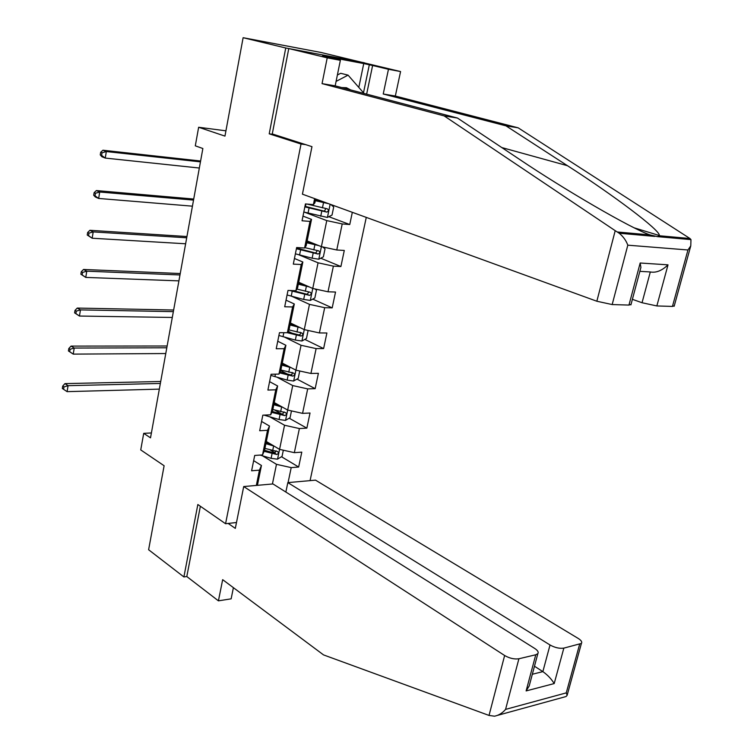<?xml version="1.0" encoding="UTF-8"?>
<svg xmlns="http://www.w3.org/2000/svg" width="754" height="754" viewBox="0 0 754 754"><rect width="100%" height="100%" fill="white"/><g stroke="black" fill="none" stroke-linecap="round" stroke-linejoin="round"><path stroke-width="1.13" d="M364.342 62.921L321.025 52.469L243.118 37.7L285.747 47.992L269.216 133.826L301.025 144.033L305.653 144.627M310.073 480.637L366.274 217.388M364.371 62.789L285.747 47.992M301.025 144.033L225.569 523.728L197.84 504.52L183.891 576.942L186.803 576.537L200.366 506.273M183.891 576.942L148.613 549.741L164.118 465.746L140.734 449.912L143.712 433.352L150.517 437.838L202.864 148.51L195.305 145.833L198.641 127.266L224.956 136.106L243.118 37.7M236.492 522.513L225.569 523.728M315.672 198.99L314.899 202.798L313.4 204.636L305.445 203.919L302.043 220.781L309.988 221.403L304.578 248.019L296.652 247.529L293.306 264.117L301.223 264.522L295.907 290.714L287.99 290.45L284.701 306.774L292.599 306.953L287.359 332.731L301.072 336.058C303.117 335.2 303.353 334.163 301.77 332.957L288.905 329.875M313.4 204.636L314.625 198.604M288.075 482.598L291.204 467.621L298.65 467.028L301.788 452.146L294.343 452.664L299.385 428.555L306.85 428.14L310.026 413.022L302.561 413.362L307.689 388.885L315.163 388.659L318.395 373.315L310.921 373.466L316.124 348.602L323.617 348.574L326.897 332.995L319.394 332.938L324.682 307.689L332.194 307.868L335.53 292.043L328.009 291.789L333.381 266.143L340.902 266.53L344.286 250.451L336.765 249.989L342.212 223.938L349.752 224.532L352.325 212.317M256.332 485.435L259.433 470.157L251.61 470.788L254.701 455.454L262.533 454.907L267.529 430.308L259.687 430.741L262.826 415.171L270.677 414.813L275.757 389.827L267.896 390.063L271.082 374.248L278.961 374.097L284.117 348.716L276.228 348.744L279.47 332.684L287.359 332.731L289.121 329.489L294.305 303.985L286.03 300.167M304.578 248.019L306.171 245.691L311.525 219.376L302.985 216.115M304.861 212.308L326.765 220.602L321.392 246.652L307.142 240.922M311.525 219.376L309.988 221.403M342.212 223.938L326.765 220.602M336.765 249.989L321.392 246.652L318.81 259.225L323.372 256.85L325.031 248.867L322.646 246.926M295.907 290.714L297.576 287.924L302.844 262.015L294.446 258.471M298.782 254.767L318.056 262.807L312.759 288.462L298.725 282.269M302.844 262.015L301.223 264.522M333.381 266.143L318.056 262.807M328.009 291.789L312.759 288.462L310.309 300.431L314.852 297.99L316.482 290.13L314.936 288.933M291.864 296.341L309.479 304.362L304.267 329.621L290.441 322.985M294.305 303.985L292.599 306.953M324.682 307.689L309.479 304.362M319.394 332.938L304.267 329.621L301.939 341.006L306.463 338.499L308.066 330.761L307.472 330.318M278.961 374.097L280.79 370.412L285.898 345.304L277.745 341.223M284.644 337.179L301.044 345.275L295.907 370.148L282.279 363.089M285.898 345.304L284.117 348.716M316.124 348.602L301.044 345.275M310.921 373.466L295.907 370.148M270.677 414.813L272.599 410.704L277.623 385.982L269.593 381.647M277.302 377.349L292.731 385.567L287.67 410.053L274.249 402.589M277.623 385.982L275.757 389.827M307.689 388.885L292.731 385.567M302.561 413.362L287.67 410.053M262.533 454.907L264.522 450.383L269.48 426.038L261.563 421.448M269.894 416.887L284.541 425.247L279.564 449.365L266.332 441.495M269.48 426.038L267.529 430.308M299.385 428.555L284.541 425.247M294.343 452.664L279.564 449.365M257.416 485.331L261.45 465.482L253.655 460.656M262.486 455.802L276.473 464.323L272.42 483.993M261.45 465.482L259.433 470.157M291.204 467.621L276.473 464.323M225.927 130.819L198.641 127.266M151.403 432.947L143.712 433.352M298.65 467.028L281.496 456.736M275.285 453.013L270.168 449.94M306.85 428.14L289.187 418.206M282.137 414.238L274.597 409.997M315.163 388.659L296.963 379.102M287.462 374.116L280.714 370.572M323.617 348.574L304.823 339.413M291.883 333.108L288.151 331.289M332.194 307.868L312.75 299.121M295.163 291.214L293.909 290.648M340.902 266.53L320.752 258.217M349.752 224.532L328.801 216.69M269.216 133.826L273.815 134.438M274.022 446.076L265.889 443.691M270.252 443.833L266.105 442.617M283.334 450.204L282.053 456.406L277.453 459.177L271.091 458.338L260.045 455.077M264.117 451.307L276.69 454.474C278.594 453.71 278.895 452.73 277.585 451.542L264.927 448.404M276.2 450.845L274.381 453.088L264.55 450.27M160.357 383.456L68.077 385.671L67.097 391.646L159.33 389.13M62.328 388.48L63.572 389.309L63.958 386.915L62.714 386.086L62.328 388.48M63.958 386.915L68.077 385.671L64.957 383.607L160.706 381.505M64.957 383.607L62.714 386.086M63.572 389.309L67.097 391.646M337.377 75.023L340.714 73.298L348.075 75.146L364.097 93.468M336.086 81.394L348.075 75.146M350.629 89.915L346.454 87.728L341.722 87.577M243.712 486.556L504.633 655.509C509.581 658.346 514.341 659.43 518.903 658.76L535.764 654.764L537.828 653.661C538.78 652.191 537.772 650.466 534.803 648.506L272.967 483.945L243.712 486.556L235.314 528.375L228.16 523.436M518.903 658.76L505.576 709.391C502.381 713.124 498.686 715.386 494.501 716.196L489.035 715.433L323.541 654.906L222.666 579.666L218.424 600.844L231.139 598.836L233.401 587.668M218.424 600.844L186.803 576.537M563.841 648.12L581.409 643.435C582.324 642.031 581.268 640.372 578.224 638.44L315.521 480.147L287.83 482.617L550.024 644.981C554.944 647.695 559.553 648.742 563.841 648.12L554.199 683.567C551.362 678.93 547.583 674.953 542.861 671.616L534.473 666.234M285.86 492.042L287.83 482.617M530.26 682.021L529.214 685.942L526.122 690.928L535.764 654.764M497.593 715.348L566.047 696.536L567.149 695.273L566.263 692.879L579.59 644.397M615.207 230.677L619.194 233.231C623.256 236.567 626.131 240.554 627.809 245.182L612.173 304.559L596.838 301.232L615.207 230.677L444.134 115.89L322.052 83.628L327.217 57.851L288.763 48.567L272.269 133.939L311.968 146.653L302.429 194.174L596.838 301.232M358.8 87.417L363.748 63.562L322.627 55.843L340.365 60.301L335.181 85.852L457.452 118.039L519.016 159.028C563.728 189.226 632.041 229.065 650.089 234.928L657.535 236.643L659.326 235.512C660.806 230.667 612.521 194.541 567.479 165.71L505.981 125.852L383.23 93.996L388.461 69.293L372.617 65.504L366.642 94.137M457.452 118.039L444.134 115.89M340.365 60.301L327.217 57.851M335.181 85.852L322.052 83.628M674.293 305.766L672.445 306.426L656.847 305.945L642.04 302.731L650.316 271.958C656.093 273.023 661.993 270.648 668.016 264.843L656.847 305.945M632.389 299.319L642.04 302.731M363.748 63.562L372.617 65.504M672.445 306.426L687.959 249.979L690.777 245.851L690.966 239.612L689.938 238.509L518.158 127.822L395.332 96.041L400.572 71.555L388.461 69.293M400.572 71.555L361.637 62.28L288.763 48.567M395.332 96.041L383.23 93.996M518.158 127.822L505.981 125.852M631.051 304.343L628.959 305.078L612.173 304.559M363.494 92.78L369.3 64.891M628.959 305.078L640.174 263.005L640.909 267.397L640.25 269.885M282.496 407.179L273.815 404.719M278.726 405.077L274.013 403.739M291.478 410.902L290.064 417.697L285.455 420.402L279.055 419.516L264.023 415.115M271.808 412.391L284.692 415.595C286.643 414.804 286.925 413.805 285.53 412.608L272.844 409.497M284.135 411.92L282.354 414.285L272.241 411.458M166.813 347.792L74.222 348.056L73.232 354.116L68.425 350.94L69.679 351.722L70.075 349.3L68.812 348.518L68.425 350.94M165.767 353.541L73.232 354.116L69.679 351.722M70.075 349.3L74.222 348.056L71.065 346.105L167.134 346.001M71.065 346.105L68.812 348.518M291.176 367.698L281.864 365.153M287.453 365.765L282.043 364.267M299.734 370.987L298.207 378.395L293.57 381.034L287.142 380.101L270.846 375.407M279.564 372.872L292.825 376.123C294.823 375.303 295.078 374.286 293.589 373.089L280.874 370.007M292.175 372.401L292.166 374.154L290.733 374.917L279.988 372.033M173.354 311.628L80.452 309.894L79.453 316.049L74.599 312.863L75.881 313.598L76.277 311.138L75.004 310.403L74.599 312.863M172.298 317.453L79.453 316.049L75.881 313.598M76.277 311.138L80.452 309.894L77.257 308.066L173.646 310.017M77.257 308.066L75.004 310.403M300.092 327.613L290.036 324.983M296.501 325.888L290.196 324.201M301.939 341.006L295.342 340.082L278.905 335.492M300.328 332.278C300.997 333.815 300.441 334.691 298.669 334.889L287.764 331.996M179.989 274.965L86.776 271.176L85.758 277.415L80.876 274.22L82.167 274.918L82.582 272.42L81.281 271.732L80.876 274.22M178.915 280.874L85.758 277.415L82.167 274.918M82.582 272.42L86.776 271.176L83.534 269.461L180.244 273.532M83.534 269.461L81.281 271.732M309.3 286.935L298.33 284.192M305.983 285.474L298.471 283.513M310.309 300.431L303.673 299.451L287.076 294.965M289.79 290.507L309.47 295.37C311.543 294.475 311.751 293.429 310.101 292.213L296.878 289.084M308.942 292.052L307.038 294.277L292.891 290.61M307.038 294.277L309.46 295.37L307.038 294.277M186.709 237.793L93.194 231.893L92.167 238.226L87.238 235.022L88.557 235.663L88.963 233.127L87.653 232.486L87.238 235.022M185.625 243.778L92.167 238.226L88.557 235.663M88.963 233.127L93.194 231.893L89.905 230.3L186.935 236.539M89.905 230.3L87.653 232.486M318.876 245.644L306.765 242.769M316.077 244.513L306.878 242.194M318.81 259.225L312.137 258.188L295.38 253.815M296.605 248.094L297.123 247.585M296.397 248.754L318.065 254.051C320.073 253.118 320.262 252.043 318.631 250.837L304.852 247.632M317.377 250.648L315.615 253.052L296.539 248.075M193.533 200.093L99.707 192.016L98.661 198.453L95.324 196.964L93.703 195.239L95.032 195.833L95.447 193.26L94.118 192.666L93.703 195.239M192.43 206.172L98.661 198.453L95.032 195.833M95.447 193.26L99.707 192.016L96.371 190.555L193.721 199.037M96.371 190.555L94.118 192.666M328.64 203.703L315.323 200.696M326.19 202.807L315.417 200.225M330.846 204.504L333.702 206.964L332.024 215.078L327.321 217.435L303.815 212.015M304.852 206.879L326.802 212.091C328.744 211.111 328.904 210.017 327.283 208.82L307.104 204.07M325.926 208.604L324.333 211.177L304.965 206.323M200.451 161.865L106.323 151.554L105.258 158.076L101.875 156.728L100.254 154.862L101.602 155.399L102.035 152.789L100.678 152.251L100.254 154.862M199.329 168.029L105.258 158.076L101.602 155.399M102.035 152.789L106.323 151.554L102.93 150.225L200.602 161.007M102.93 150.225L100.678 152.251M277.566 459.101L279.574 449.365M272.665 450.675L273.636 445.963M271.091 458.338L272.062 453.644M274.381 453.088L276.69 454.474M505.576 709.391L566.263 692.879M554.199 683.567L526.122 690.928M489.035 715.433L504.633 655.509M532.333 674.264L542.861 671.616L550.024 644.981M617.328 231.987L650.089 234.928M659.345 235.757L689.938 238.509M687.959 249.979L627.809 245.182M640.174 263.005L668.016 264.843M687.931 238.321L687.657 239.32M650.316 271.958L639.863 271.346M501.787 147.558L567.479 165.71M285.568 420.327L287.689 410.063M266.944 416.038L267.161 414.973M280.648 411.731L281.638 406.953M279.055 419.516L280.036 414.747M282.354 414.285L284.692 415.595M293.692 380.968L295.926 370.148M274.918 376.689L275.427 374.163M288.763 372.203L289.753 367.339M287.142 380.101L288.132 375.256M290.45 374.889L292.825 376.123M283.014 336.736L283.824 332.712M296.991 332.062L298 327.132M295.342 340.082L296.35 335.172M298.669 334.889L301.072 336.058M291.223 296.171L292.232 291.185M305.342 291.298L306.369 286.294M303.673 299.451L304.701 294.456M299.574 254.975L300.601 249.913M313.834 249.913L314.87 244.824M312.137 258.188L313.174 253.118M315.492 253.033L317.971 254.041M327.443 217.378L330.148 204.249M308.047 213.137L309.083 208M322.448 207.868L323.513 202.703M320.733 216.275L321.788 211.129M324.097 211.139L326.614 212.081M537.828 653.661L529.214 685.942M581.409 643.435L567.149 695.273M634.331 227.878L659.326 235.512M630.909 304.88L640.909 267.397M690.777 245.851L674.161 306.256M690.966 239.612L657.535 236.643M654.764 236.398L619.194 233.231M315.615 253.052L318.065 254.051M305.427 206.464L305.926 203.966M324.333 211.177L326.802 212.091"/></g></svg>
